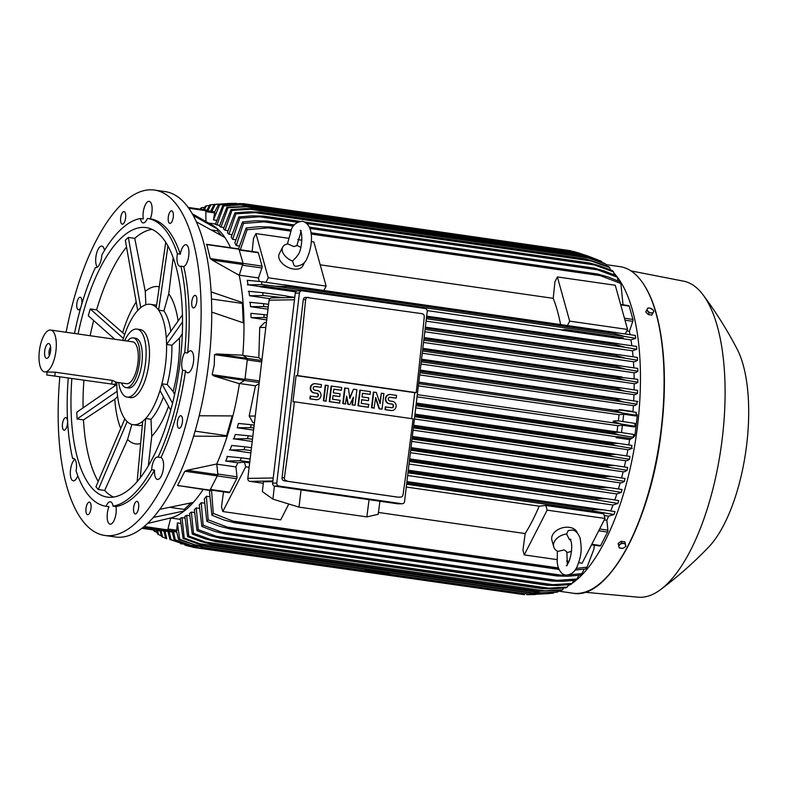 <?xml version="1.0" encoding="UTF-8"?>
<svg xmlns="http://www.w3.org/2000/svg" width="787" height="787" viewBox="0 0 787 787"><rect width="100%" height="100%" fill="white"/><g stroke="black" fill="none" stroke-linecap="round" stroke-linejoin="round"><path stroke-width="1.18" d="M296.827 256.621L292.528 261.087L294.171 265.75L296.03 266.262C301.687 265.593 305.336 262.986 306.979 258.451C312.449 246.774 314.967 224.944 302.503 221.255C296.778 222.003 293.128 224.61 291.544 229.076L287.412 243.97M292.528 261.087A13.222 8.057 -152.9 0 1 282.71 247.108A13.222 8.057 -152.9 0 1 287.747 243.911L293.866 246.567L296.807 245.672L300.988 231.772M296.837 245.337A13.222 8.057 -152.9 0 1 300.801 247.561M304.835 261.894L302.808 265.858A13.222 8.057 -152.9 0 1 293.6 269.046A13.222 8.057 -152.9 0 1 279.267 253.817L282.71 247.108M265.937 282.287L268.249 277.772L326.123 286.094L313.826 241.904L311.288 241.54M268.249 277.772L255.952 233.582L288.357 238.245M297.811 239.602L301.834 240.183M323.86 290.511L326.123 286.094M560.58 324.559A149.628 58.071 -81.8 0 0 553.212 298.342L554.963 281.677L557.383 276.945L615.267 285.268L627.564 329.458L569.68 321.126L557.383 276.945M320.201 264.825L553.212 298.342M567.427 325.543L569.68 321.126M625.272 333.924L627.564 329.458M255.952 233.582L253.532 238.323L252.145 251.466M259.189 281.431A149.628 58.071 -81.8 0 0 258.49 277.949L261.914 267.983A1.584 0.62 -81.8 0 0 262.032 266.095L258.323 252.755A1.584 0.62 -81.8 0 0 257.979 252.312L239.238 249.617M258.49 277.949L239.287 275.184M211.103 291.898L243.065 302.769A149.628 58.071 -81.8 0 0 239.238 275.332L243.045 263.281L238.904 248.938L206.745 244.314L210.237 258.559L212.5 260.251M239.238 275.332L212.264 260.123L242.957 264.54M230.571 247.738A149.628 58.071 -81.8 0 0 224.905 237.517L196.327 221.806M211.457 298.981L242.366 303.428L243.232 322.778M242.809 355.203L247.157 358.36L247.344 359.364L244.964 379.354L244.531 380.377L239.415 383.692L213.838 375.96L212.156 374.642L214.28 364.774L214.536 354.652L216.464 353.943L242.809 355.203A149.628 58.071 -81.8 0 0 243.97 323.054A149.628 58.071 -81.8 0 0 243.065 302.769L242.366 303.428M243.97 323.054L211.733 312.095M211.87 229.991L217.419 230.788L221.334 235.392M193.199 215.5L217.861 229.224L217.419 230.788M66.118 332.262A174.478 67.721 98.2 0 1 150.258 189.805A174.478 67.721 98.2 0 1 154.478 190.07L165.093 191.595A174.478 67.721 98.2 0 1 208.014 368.562A174.478 67.721 98.2 0 1 119.624 537.255A174.478 67.721 98.2 0 1 115.404 536.99L104.799 535.465A174.478 67.721 98.2 0 1 59.822 377.081M135.866 501.85A6.345 2.459 98.2 0 1 137.027 501.368A6.345 2.459 98.2 0 1 138.709 506.572A6.345 2.459 98.2 0 1 136.387 513.439A6.345 2.459 98.2 0 1 135.226 513.931A6.345 2.459 98.2 0 1 133.544 508.727A6.345 2.459 98.2 0 1 135.866 501.85M67.564 421.429A6.345 2.459 98.2 0 1 64.072 430.155A6.345 2.459 98.2 0 1 62.389 426.318A6.345 2.459 98.2 0 1 65.882 417.602A6.345 2.459 98.2 0 1 67.564 421.429M123.411 223.685A6.345 2.459 98.2 0 1 122.241 224.167A6.345 2.459 98.2 0 1 120.568 218.963A6.345 2.459 98.2 0 1 122.89 212.087A6.345 2.459 98.2 0 1 124.051 211.605A6.345 2.459 98.2 0 1 125.723 216.809A6.345 2.459 98.2 0 1 123.411 223.685M191.713 304.097A6.345 2.459 98.2 0 1 195.196 295.381A6.345 2.459 98.2 0 1 196.888 299.208A6.345 2.459 98.2 0 1 193.395 307.933A6.345 2.459 98.2 0 1 191.713 304.097M154.478 190.07A174.478 67.721 98.2 0 1 197.409 367.027A174.478 67.721 98.2 0 1 109.009 535.731A174.478 67.721 98.2 0 1 104.799 535.465M177.931 419.628A6.345 2.459 98.2 0 1 180.853 415.723A6.345 2.459 98.2 0 1 181.954 424.37A6.345 2.459 98.2 0 1 179.042 428.285A6.345 2.459 98.2 0 1 177.931 419.628M169.126 222.937A6.345 2.459 98.2 0 1 168.516 215.727A6.345 2.459 98.2 0 1 171.674 210.827A6.345 2.459 98.2 0 1 172.412 211.28A6.345 2.459 98.2 0 1 173.022 218.491A6.345 2.459 98.2 0 1 169.864 223.39A6.345 2.459 98.2 0 1 169.126 222.937M80.805 307.432A6.345 2.459 98.2 0 1 78.425 309.812A6.345 2.459 98.2 0 1 77.313 301.165A6.345 2.459 98.2 0 1 80.235 297.25A6.345 2.459 98.2 0 1 81.681 304.392M90.151 502.598A6.345 2.459 98.2 0 1 90.761 509.799A6.345 2.459 98.2 0 1 87.603 514.708A6.345 2.459 98.2 0 1 86.855 514.255A6.345 2.459 98.2 0 1 86.245 507.044A6.345 2.459 98.2 0 1 89.403 502.145A6.345 2.459 98.2 0 1 90.151 502.598M183.745 266.596L180.853 266.173A11.107 4.309 98.2 0 1 179.938 266.291A11.107 4.309 98.2 0 1 177.508 263.133A11.107 4.309 98.2 0 1 177.4 253.758A145.398 56.428 98.2 0 0 147.444 218.442A145.398 56.428 98.2 0 0 147.395 218.432A11.107 4.309 98.2 0 1 143.372 222.937A11.107 4.309 98.2 0 1 143.096 222.918A11.107 4.309 98.2 0 1 140.401 218.54L143.293 218.963A11.107 4.309 98.2 0 1 144.277 207.463A11.107 4.309 98.2 0 1 148.891 201.334A11.107 4.309 98.2 0 1 149.156 201.354A11.107 4.309 98.2 0 1 152.078 207.64A11.107 4.309 98.2 0 1 150.287 218.845A145.398 56.428 98.2 0 1 150.337 218.855A145.398 56.428 98.2 0 1 180.292 254.171A11.107 4.309 98.2 0 1 185.988 244.727A11.107 4.309 98.2 0 1 188.418 247.885A11.107 4.309 98.2 0 1 188.132 259.1A11.107 4.309 98.2 0 1 183.745 266.596A145.398 56.428 98.2 0 1 187.621 352.999A11.107 4.309 98.2 0 1 190.739 350.805A11.107 4.309 98.2 0 1 193.513 361.725A11.107 4.309 98.2 0 1 187.581 372.782A11.107 4.309 98.2 0 1 185.516 370.677A145.398 56.428 98.2 0 1 160.981 457.552A11.107 4.309 98.2 0 1 163.588 464.92A11.107 4.309 98.2 0 1 161.197 476.174A11.107 4.309 98.2 0 1 157.459 479.44A11.107 4.309 98.2 0 1 154.547 470.124A145.398 56.428 98.2 0 1 115.984 506.572A11.107 4.309 98.2 0 1 115 518.072A11.107 4.309 98.2 0 1 110.387 524.201A11.107 4.309 98.2 0 1 110.121 524.181A11.107 4.309 98.2 0 1 107.199 517.895A11.107 4.309 98.2 0 1 108.99 506.69A145.398 56.428 98.2 0 1 108.94 506.68A145.398 56.428 98.2 0 1 108.891 506.671M77.795 475.761A11.107 4.309 98.2 0 1 73.28 480.808A11.107 4.309 98.2 0 1 70.86 477.65A11.107 4.309 98.2 0 1 74.903 459.274M97.293 267.216A11.107 4.309 98.2 0 1 98.08 249.351A11.107 4.309 98.2 0 1 101.808 246.095A11.107 4.309 98.2 0 1 104.504 250.433M154.547 470.124L151.645 469.711A11.107 4.309 98.2 0 1 153.996 460.297A11.107 4.309 98.2 0 1 157.734 457.04A11.107 4.309 98.2 0 1 158.089 457.129L160.981 457.552M108.99 506.69L106.088 506.267A11.107 4.309 98.2 0 1 110.121 501.772A11.107 4.309 98.2 0 1 110.387 501.781A11.107 4.309 98.2 0 1 113.082 506.159L115.984 506.572M74.401 458.782L72.63 458.526A11.107 4.309 98.2 0 1 73.545 458.418A11.107 4.309 98.2 0 1 75.975 461.575A11.107 4.309 98.2 0 1 76.083 470.941A145.398 56.428 98.2 0 0 106.038 506.267L108.94 506.68M140.401 218.54A145.398 56.428 98.2 0 0 101.838 254.988A11.107 4.309 98.2 0 1 99.487 264.402A11.107 4.309 98.2 0 1 95.758 267.659A11.107 4.309 98.2 0 1 95.404 267.57L96.122 267.678M177.4 253.758L180.292 254.171M185.516 370.677L182.614 370.264A11.107 4.309 98.2 0 1 181.915 361.449A11.107 4.309 98.2 0 1 184.729 352.586L187.621 352.999M182.614 370.264A145.398 56.428 98.2 0 1 158.089 457.129M180.853 266.173A145.398 56.428 98.2 0 1 184.729 352.586M74.49 333.472A145.398 56.428 98.2 0 1 95.404 267.57M72.63 458.526A145.398 56.428 98.2 0 1 68.223 378.291M151.645 469.711A145.398 56.428 98.2 0 1 113.082 506.159M78.09 333.983A136.141 52.837 98.2 0 1 142.84 227.384A136.141 52.837 98.2 0 1 146.126 227.591A136.141 52.837 98.2 0 1 179.623 365.68A136.141 52.837 98.2 0 1 110.652 497.315A136.141 52.837 98.2 0 1 107.357 497.109A136.141 52.837 98.2 0 1 71.833 378.813M123.411 338.42L122.802 340.417A60.806 23.6 98.2 0 1 139.21 308.966L137.695 310.393L125.34 240.281L128.35 237.428L134.744 238.353A136.141 52.837 98.2 0 1 152.029 229.361M114.774 339.266L88.282 315.744L90.21 308.947L96.594 309.862A136.141 52.837 98.2 0 1 126.53 247.029M83.048 407.882A136.141 52.837 98.2 0 1 83.894 380.544M90.141 335.724A136.141 52.837 98.2 0 1 93.663 320.516M98.198 481.467A136.141 52.837 98.2 0 1 83.471 419.904L77.087 418.979L76.782 412.221L116.801 384.538M113.515 497.079A136.141 52.837 98.2 0 1 104.681 490.449L98.296 489.524L95.945 486.76L124.818 418.9M140.637 443.602A79.428 30.831 98.2 0 1 137.607 444.006A79.428 30.831 98.2 0 1 127.592 439.51L104.681 490.449M134.744 238.353L145.261 291.357A79.428 30.831 98.2 0 1 156.387 286.517A79.428 30.831 98.2 0 1 159.259 286.822M145.261 291.357L145.861 304.746M156.583 305.267A60.806 23.6 -81.8 0 0 155.659 305.081L150.347 304.323A60.806 23.6 98.2 0 1 157.459 308.661L156.288 307.284L157.459 308.661A60.806 23.6 98.2 0 1 166.48 341.076A60.806 23.6 98.2 0 1 165.545 364.115A60.806 23.6 98.2 0 1 160.981 387.204A60.806 23.6 98.2 0 1 144.178 420.042A60.806 23.6 98.2 0 1 134.508 424.773A60.806 23.6 98.2 0 1 133.042 424.685A60.806 23.6 98.2 0 1 125.93 420.337A60.806 23.6 98.2 0 1 116.909 387.932A60.806 23.6 98.2 0 1 116.781 382.285M140.765 307.609L139.21 308.966A60.806 23.6 98.2 0 1 148.881 304.225A60.806 23.6 98.2 0 1 150.347 304.323M124.651 340.682A34.362 13.34 98.2 0 1 136.112 329.045A34.362 13.34 98.2 0 1 136.938 329.094L140.322 329.586A34.362 13.34 98.2 0 1 148.91 363.378A34.362 13.34 98.2 0 1 131.36 397.671A34.362 13.34 98.2 0 1 130.534 397.612L127.16 397.13A34.362 13.34 98.2 0 1 118.63 382.551M136.938 329.094A34.362 13.34 98.2 0 1 145.398 363.958A34.362 13.34 98.2 0 1 127.986 397.179A34.362 13.34 98.2 0 1 127.16 397.13M126.058 387.627L128.468 387.971A25.115 9.749 -81.8 0 0 141.896 362.955A25.115 9.749 -81.8 0 0 135.62 338.253L133.21 337.908A25.115 9.749 98.2 0 1 139.486 362.61A25.115 9.749 98.2 0 1 126.058 387.627A25.115 9.749 98.2 0 1 121.424 382.954M127.445 341.086A25.115 9.749 98.2 0 1 133.21 337.908M50.653 330.038A21.151 8.204 98.2 0 1 55.946 350.835A21.151 8.204 98.2 0 1 44.633 371.907A21.151 8.204 98.2 0 1 39.35 351.11A21.151 8.204 98.2 0 1 50.653 330.038L132.649 341.833A21.151 8.204 98.2 0 1 137.932 362.63A21.151 8.204 98.2 0 1 126.628 383.702L115.532 382.108M44.633 371.907L55.238 372.202L112.148 380.387L115.561 381.803L115.236 384.548L46.777 374.976L115.236 384.548M44.702 351.022A7.506 2.912 98.2 0 1 49.384 343.87A7.506 2.912 98.2 0 1 50.594 350.923A7.506 2.912 98.2 0 1 47.309 358.282A7.506 2.912 98.2 0 1 44.702 351.022M49.374 355.616A5.283 2.056 98.2 0 1 49.079 351.514A5.283 2.056 98.2 0 1 50.614 347.008M133.042 424.685L138.345 425.442A60.806 23.6 -81.8 0 0 139.811 425.541A60.806 23.6 -81.8 0 0 142.329 425.167M142.673 421.468L144.178 420.042L142.673 421.468L137.135 481.654M96.594 309.862L124.71 334.485M122.792 332.232A79.428 30.831 98.2 0 1 136.21 301.962M114.469 386.132A79.428 30.831 98.2 0 1 114.499 384.617M77.087 418.979L117.056 391.306L116.761 384.548M117.627 396.55L114.804 399.216L83.471 419.904M120.736 428.423A79.428 30.831 98.2 0 1 114.804 399.216M98.296 489.524L127.1 421.724L124.749 418.959M131.852 424.429L127.592 439.51M140.243 477.866L145.693 418.615L144.178 420.042L145.762 418.517L150.996 419.274A60.806 23.6 -81.8 0 0 163.43 396.855M150.996 419.274L151.753 436.313L148.32 465.894M168.556 406.269A79.428 30.831 98.2 0 1 151.753 436.313M172.55 403.278L161.935 383.81L160.017 390.608L170.74 410.263M161.935 383.81L167.208 384.528A60.806 23.6 -81.8 0 0 171.891 345.267L166.628 344.46L182.525 321.942M182.318 333.718L179.495 338.076L171.891 345.267M167.208 384.528L173.13 391.493L174.596 394.494M179.495 338.076A79.428 30.831 98.2 0 1 173.13 391.493M182.417 314.889L166.332 337.692L166.628 344.46M170.809 331.347A60.806 23.6 -81.8 0 0 163.912 310.914L158.679 310.167L157.459 308.661L158.64 310.048L167.946 246.026M173.16 257.733L168.752 293.777L163.912 310.914M168.752 293.777A79.428 30.831 98.2 0 1 178.108 320.998M165.732 242.317L156.288 307.284M140.716 307.54L128.35 237.428M123.372 338.4L90.21 308.947M150.287 218.845L147.494 218.442M195.107 431.148L226.597 435.683L227.138 436.323L193.632 436.165M232.175 415.939L226.597 435.683M199.19 415.762L232.893 415.93A149.628 58.071 -81.8 0 0 239.415 383.692M170.454 507.438L184.197 509.415L184.266 510.97L153.337 517.443M190.995 502.991L184.197 509.415M159.81 509.317L193.317 502.411A149.628 58.071 -81.8 0 0 203.105 489.494M209.883 490.36L217.901 474.699L187.198 470.282L216.74 463.986A149.628 58.071 -81.8 0 0 227.138 436.323A149.628 58.071 -81.8 0 0 232.893 415.93M254.447 422.826L252.942 422.609L249.164 416.038L255.47 385.797L239.671 383.525M216.759 464.153L235.962 466.917A149.628 58.071 -81.8 0 0 237.743 462.805L244.403 462.107L249.676 462.864M227.561 456.499A149.628 58.071 98.2 0 1 225.682 461.064L237.743 462.805M610.751 510.96A149.628 58.071 -81.8 0 0 613.004 505.028L617.815 503.454A169.185 65.665 -81.8 0 0 618.749 500.562L617.785 503.572M251.142 450.548L244.029 449.692A169.185 65.665 98.2 0 0 244.964 446.8L231.663 445.481A149.628 58.071 98.2 0 1 230.06 449.948L250.856 452.938M407.666 475.496L613.004 505.028M614.814 499.971A149.628 58.071 -81.8 0 0 616.841 493.941L621.238 492.406A169.185 65.665 -81.8 0 0 622.064 489.524L621.218 492.583M252.489 439.244L247.452 438.634A169.185 65.665 98.2 0 0 248.289 435.762L235.274 434.463A149.628 58.071 98.2 0 1 233.896 438.851L252.224 441.487M409.024 464.045L616.841 493.941M618.395 488.973A149.628 58.071 -81.8 0 0 620.195 482.864L622.192 482.657L624.288 481.359A169.185 65.665 -81.8 0 0 625.016 478.496L624.278 481.575M253.827 428L250.502 427.597A169.185 65.665 98.2 0 0 251.24 424.724L238.451 423.445A149.628 58.071 98.2 0 1 237.251 427.774L253.571 430.125M410.381 452.682L620.195 482.864M621.543 477.965A149.628 58.071 -81.8 0 0 623.137 471.797L625.065 471.6L626.993 470.321A169.185 65.665 -81.8 0 0 627.642 467.468L627.003 470.567M411.729 441.389L623.137 471.797M624.307 466.957A149.628 58.071 -81.8 0 0 625.695 460.749L627.583 460.552L629.374 459.293A169.185 65.665 -81.8 0 0 629.944 456.44L629.403 459.559M413.067 430.164L625.695 460.749M626.698 455.948A149.628 58.071 -81.8 0 0 627.908 449.711L629.757 449.525L631.449 448.265A169.185 65.665 -81.8 0 0 631.941 445.422L631.489 448.551M414.395 418.999L627.908 449.711M628.754 444.94A149.628 58.071 -81.8 0 0 629.63 439.608L616.123 437.67A149.628 58.071 -81.8 0 0 616.27 436.746L617.765 436.588L616.123 437.67M415.723 407.892L616.27 436.746M616.978 431.915A149.628 58.071 -81.8 0 0 617.805 425.728L622.409 425.246L634.43 426.977L634.725 426.239A169.185 65.665 -81.8 0 0 634.893 424.813A169.185 65.665 -81.8 0 0 635.06 423.396L634.784 426.515M417.041 396.845L617.805 425.728M417.307 394.651L620.884 423.937L613.024 421.389C614.509 420.691 617.224 420.661 621.199 421.311L635.06 423.396M620.304 421.183L621.199 421.311M634.725 426.239L620.884 423.937M618.375 420.907A149.628 58.071 -81.8 0 0 619.015 414.719L623.727 414.228L622.851 421.557M623.727 414.228L635.68 415.949L635.935 415.231L622.527 412.998L614.204 410.381A173.681 67.407 -81.8 0 0 614.214 410.214L621.858 410.234L636.201 412.388L635.985 415.497M418.615 383.663L622.527 412.998M418.35 385.856L619.015 414.719M418.782 382.275L614.204 410.381M418.802 382.108L614.214 410.214M635.935 415.231A169.185 65.665 -81.8 0 0 636.201 412.388M620.963 410.106L621.858 410.234M622.409 425.246L621.533 432.584M416.156 404.282L611.578 432.397L619.782 432.319L416.303 403.052L619.339 432.26M619.782 432.319L633.643 434.404L633.23 437.247A169.185 65.665 -81.8 0 0 633.643 434.404M415.989 405.679L618.926 434.867L611.548 432.565L416.136 404.459M633.23 437.247L618.926 434.867M414.67 416.746L616.644 445.806L609.787 443.74L414.788 415.693M609.787 443.74A173.681 67.407 -81.8 0 0 609.846 443.406L618.484 443.396L631.941 445.422M414.838 415.359L609.846 443.406M632.305 448.413L615.749 445.658M618.484 443.396L414.975 414.129L618.051 443.337M413.342 427.872L614.037 456.735L607.731 454.925L413.45 426.977M607.731 454.925A173.681 67.407 -81.8 0 0 607.83 454.424L616.87 454.473L629.944 456.44M413.509 426.475L607.83 454.424M629.374 459.293L614.037 456.735M616.87 454.473L413.657 425.246L616.447 454.414M412.014 439.028L611.096 467.665L605.37 466.101L412.093 438.3M605.37 466.101A173.681 67.407 -81.8 0 0 605.508 465.451L614.932 465.55L627.642 467.468M412.172 437.641L605.508 465.451M626.993 470.321L611.096 467.665M614.932 465.55L412.319 436.411L614.509 465.491M250.502 427.597L237.251 427.774M251.24 424.724L254.171 425.128M410.676 450.243L607.79 478.594L602.685 477.276L410.745 449.672M602.685 477.276A173.681 67.407 -81.8 0 0 602.891 476.479L612.65 476.627L625.016 478.496M410.844 448.856L602.891 476.479M624.288 481.359L607.79 478.594M612.65 476.627L410.981 447.626L612.237 476.578M247.511 438.634L233.277 438.9M248.289 435.762L252.834 436.382M409.329 461.507L604.111 489.524L409.378 461.074M599.674 488.452A173.681 67.407 -81.8 0 0 599.94 487.507L610.004 487.704L622.064 489.524M409.496 460.12L599.94 487.507M621.238 492.406L604.111 489.524M610.004 487.704L409.643 458.89L609.6 487.655M244.383 449.692L229.43 449.997M244.964 446.8L251.486 447.695M407.981 472.83L600.009 500.453L408.02 472.525M596.3 499.607A173.681 67.407 -81.8 0 0 596.635 498.555L606.964 498.781L618.749 500.562M408.148 471.443L596.635 498.555M617.815 503.454L600.009 500.453M408.296 470.213L606.58 498.732M602.586 509.73L544.073 501.319M243.301 458.123L250.138 458.939M243.252 457.945L242.13 457.965M226.941 456.45L241.53 457.877M250.128 459.057L241.245 457.837A169.185 65.665 98.2 0 1 240.192 460.749L225.682 461.064M249.784 461.9L240.192 460.749M406.623 484.212L595.444 511.373L406.643 484.015M592.532 510.753A173.681 67.407 -81.8 0 0 592.945 509.592L603.491 509.858L615.031 511.609L613.978 514.511A169.185 65.665 -81.8 0 0 615.031 511.609M406.79 482.815L592.945 509.592M613.978 514.511L595.444 511.373M603.491 509.858L406.938 481.585L603.117 509.809M228.987 492.475A1.584 0.62 -81.8 0 0 229.243 492.682A1.584 0.62 -81.8 0 0 229.774 492.219L236.68 478.712A1.584 0.62 -81.8 0 0 237.005 476.814L235.962 466.917M259.11 383.692L255.47 385.797M294.741 297.516L271.426 297.899L269.528 298.578L269.065 300.191L247.816 478.398A2.646 2.43 89.1 0 0 249.922 481.369L263.271 483.287M272.784 481.644L263.429 481.801L262.386 491.619L272.932 499.145L299.001 507.133L301.057 489.898M369.064 499.686L366.85 516.892L299.001 507.133M366.85 516.892L378.193 514.295L379.924 501.25M272.932 499.145L274.368 486.041M301.785 290.787L297.634 290.856A2.646 2.43 89.1 0 0 295.263 293.148L272.607 483.139A2.646 2.43 89.1 0 0 274.712 486.11L397.691 503.798A2.646 2.43 89.1 0 0 398.045 503.828L402.196 503.759A2.646 2.43 -90.9 0 1 401.842 503.729L278.854 486.041A2.646 2.43 -90.9 0 1 276.758 483.08L299.414 293.079A2.646 2.43 -90.9 0 1 302.139 290.806L425.118 308.494A2.646 2.43 -90.9 0 1 427.223 311.465L404.567 501.457A2.646 2.43 -90.9 0 1 402.196 503.759M422.117 313.698L305.661 297.338A2.646 2.43 89.1 0 0 303.29 299.631L282.041 477.837A2.646 2.43 89.1 0 0 284.137 480.808L397.966 497.177A2.646 2.43 89.1 0 0 398.32 497.197L284.137 480.808M282.041 477.837L284.382 477.798A1586.13 615.621 -81.8 0 0 294.427 401.783L292.971 401.813L296.099 375.606L297.545 375.576A1586.13 615.621 -81.8 0 0 305.631 299.601L303.29 299.631M403.052 494.354C402.806 496.469 401.714 497.354 399.786 497.03M294.427 401.783L413.067 418.851A1586.13 615.621 98.2 0 1 403.033 494.866M286.891 480.788C284.953 480.562 284.156 479.401 284.5 477.306M374.022 408.069L371.494 407.705L373.353 392.113L376.304 392.467L380.111 403.751L381.361 393.195L383.899 393.569L382.039 409.161L379.501 408.797L375.704 397.514L374.022 408.069M379.796 402.846L381.361 393.195M382.039 409.161L379.088 408.797L375.586 398.429M345.326 403.947L342.798 403.583L344.657 387.991L348.444 388.463L349.831 398.458L353.511 389.191L356.885 389.683L355.026 405.275L352.497 404.912L353.422 397.11L349.969 404.548L348.277 404.302L346.673 396.136L345.326 403.947M349.723 397.691L353.511 389.191M355.026 405.275L352.084 404.912L352.871 398.311M349.969 404.548L347.864 404.311L346.516 397.455M325.916 401.154L323.388 400.79L325.247 385.197L328.189 385.551L325.916 401.154M316.62 399.727A4.624 4.26 -90.9 0 1 315.794 399.698L309.881 398.842L310.206 396.097L316.531 396.933A1.849 1.702 89.1 0 0 318.45 395.212A1.849 1.702 89.1 0 0 316.974 393.264L314.023 392.91A4.624 4.26 -90.9 0 1 314.702 383.702M316.571 396.943A1.849 1.702 89.1 0 0 316.551 393.274L314.023 392.91M314.436 392.9A4.624 4.26 89.1 0 1 314.908 383.692A4.624 4.26 89.1 0 1 315.528 383.731L321.44 384.577L321.116 387.332L314.79 386.486A1.849 1.702 89.1 0 0 314.751 386.486M339.423 403.092L329.291 401.636L331.15 386.043L341.696 387.489L341.371 390.244L333.767 389.152L333.334 392.821L340.082 393.795L339.758 396.55L333.009 395.576L332.567 399.245L340.161 400.337L339.423 403.092M341.371 390.244L333.767 389.221M339.758 396.55L332.999 395.635M368.119 407.223L357.987 405.767L359.846 390.175L370.392 391.621L370.067 394.376L362.473 393.284L362.03 396.953L368.778 397.917L368.454 400.672L361.705 399.698L361.263 403.367L368.857 404.459L368.119 407.223M370.067 394.376L362.463 393.343M368.454 400.672L361.695 399.766M391.739 410.529A4.624 4.26 -90.9 0 1 390.903 410.499L385 409.653L385.325 406.899L391.651 407.745A1.849 1.702 89.1 0 0 393.569 406.013A1.849 1.702 89.1 0 0 392.083 404.075L389.142 403.711A4.624 4.26 -90.9 0 1 389.821 394.503M391.69 407.745A1.849 1.702 89.1 0 0 391.67 404.075L389.142 403.711M389.555 403.711A4.624 4.26 89.1 0 1 390.027 394.494A4.624 4.26 89.1 0 1 390.647 394.533L396.559 395.389L396.225 398.133L389.909 397.297A1.849 1.702 89.1 0 0 389.86 397.287M296.099 375.606L414.739 392.674L411.64 418.645M385.738 406.889L385.414 409.643L391.326 410.489A4.624 4.26 89.1 0 0 396.117 406.181A4.624 4.26 89.1 0 0 392.418 401.321L389.88 400.957A1.849 1.702 89.1 0 1 390.077 397.268A1.849 1.702 89.1 0 1 390.322 397.287L389.909 397.297M396.225 398.133L390.322 397.287M368.532 407.213L358.41 405.758L360.269 390.165M339.836 403.092L329.704 401.626L331.563 386.033M310.619 396.087L310.294 398.842L316.207 399.688A4.624 4.26 89.1 0 0 320.998 395.369A4.624 4.26 89.1 0 0 317.299 390.519L314.761 390.155A1.849 1.702 89.1 0 1 314.957 386.466A1.849 1.702 89.1 0 1 315.203 386.486L314.79 386.486M321.116 387.332L315.203 386.486M326.33 401.144L323.801 400.78L325.661 385.187M345.749 403.938L343.211 403.574L345.07 387.981M374.445 408.06L371.907 407.696L373.766 392.103M424.282 316.659A1586.13 615.621 98.2 0 1 416.195 392.644L414.739 392.674M416.195 392.644L297.545 375.576M305.631 300.103C305.779 297.998 306.822 297.112 308.76 297.437M421.655 313.679C423.593 313.905 424.439 315.066 424.183 317.161M243.163 355.458L258.825 357.711L259.72 327.461L264.766 322.404L266.399 322.601L264.766 322.404M258.825 357.711L261.963 359.816M224.905 237.517A149.628 58.071 -81.8 0 0 217.861 229.224A149.628 58.071 -81.8 0 0 213.09 225.633L192.156 213.651M205.948 221.383L205.791 209.952L188.123 207.414L205.791 209.952M210.562 211.231L214.182 204.423A169.185 65.665 98.2 0 1 214.743 204.413A169.185 65.665 98.2 0 1 215.304 204.413L211.811 211.408M240.488 203.577L215.304 204.413M230.739 203.43L232.568 203.695M214.713 211.821L218.511 204.62L243.222 203.636L569.739 250.6A173.681 67.407 -81.8 0 1 569.808 250.61L243.291 203.646L219.612 204.797L213.493 219.917L216.287 220.321M214.182 204.423L229.706 203.449M214.772 211.841L206.076 210.582L214.772 211.841L213.493 219.917M215.392 224.02L208.821 223.075M218.511 204.62A169.185 65.665 98.2 0 1 219.612 204.797M572.729 251.417L569.808 250.61M235.559 203.784L240.645 204.512M214.162 204.453L210.916 204.748L207.807 210.827M206.666 210.67L209.775 204.954A169.185 65.665 98.2 0 1 210.916 204.748M159.613 530.841L141.965 528.303L159.584 530.841L167.523 530.713L170.72 517.954A149.628 58.071 -81.8 0 0 171.054 517.866A149.628 58.071 -81.8 0 0 184.266 510.97A149.628 58.071 -81.8 0 0 193.317 502.411M179.436 485.933L177.596 485.471L184.876 471.246L187.463 470.242M210.05 490.498L177.596 485.471L210.404 490.183M216.74 463.986L217.901 474.699M244.403 462.107L245.711 466.78L222.81 511.54L221.501 506.867L223.508 491.855M222.81 511.54L280.684 519.873L288.799 504.005M245.711 466.78L249.145 467.281M545.844 505.461L547.142 510.143L524.24 554.904L522.942 550.221L525.165 533.556A149.628 58.071 -81.8 0 0 539.184 506.159L545.844 505.461L603.718 513.793L605.016 518.466L582.114 563.226L578.652 562.725M406.289 487.045L539.184 506.159M525.165 533.556L378.439 512.455M547.142 510.143L605.016 518.466M524.24 554.904L556.96 559.606M566.601 560.993L569.011 561.338M567.319 564.545L566.886 552.002L564.299 549.906L557.688 551.392A13.222 9.129 -15.6 0 1 553.743 546.857L551.894 540.226A13.222 9.129 -15.6 0 1 556.36 530.674A13.222 9.129 -15.6 0 1 569.404 527.359A13.222 9.129 -15.6 0 1 577.304 532.927M571.451 551.215A13.222 9.129 -15.6 0 1 566.807 552.572M553.743 546.857A13.222 9.129 -15.6 0 1 566.591 533.989L569.493 539.754L570.457 539.764M557.383 551.225L557.166 562.223L557.973 566.512C559.783 571.913 562.4 574.766 565.814 575.061C571.313 574.815 575.189 571.746 577.442 565.843C580.117 558.367 582.616 551.962 580.117 538.593C580.472 538.642 577.481 530.241 572.287 530.054L568.273 530.556L566.591 533.989M576.133 568.421L587.043 567.142L593.831 549.385L594.392 545.204M211.546 490.134L213.267 513.38L233.08 521.142L558.426 567.939M575.081 570.054L585.685 568.952A169.185 65.665 -81.8 0 0 587.043 567.142M233.08 521.142L236.12 522.214L558.681 568.617M236.12 522.214A173.681 67.407 98.2 0 1 235.579 522.922L559.055 569.444L235.224 522.873L223.951 520L211.91 515.19L209.47 491.855A149.628 58.071 98.2 0 0 210.68 490.006M213.267 513.38A169.185 65.665 98.2 0 1 211.91 515.19M599.881 545.824A1.584 0.62 -81.8 0 0 600.127 546.03A1.584 0.62 -81.8 0 0 600.658 545.568L607.574 532.061A1.584 0.62 -81.8 0 0 607.898 530.163L606.846 520.266A149.628 58.071 -81.8 0 0 608.626 516.154L613.958 514.56M604.288 519.902L606.846 520.266M604.2 515.515L608.626 516.154M629.63 439.608L633.279 437.533M617.765 436.588L631.272 438.526M633.338 437.169L634.342 436.5A1.584 0.62 -81.8 0 0 634.981 434.975L637.244 415.998A1.584 0.62 -81.8 0 0 636.968 414.493L636.142 413.873M619.448 409.879A149.628 58.071 -81.8 0 0 619.467 409.584L619.979 409.958M633.604 411.995L632.974 411.522A149.628 58.071 -81.8 0 0 633.407 405.659L635.237 405.472L636.85 404.223A169.185 65.665 -81.8 0 0 637.037 401.38L636.909 404.479M619.467 409.584L632.974 411.522M419.658 374.917L633.407 405.659M633.692 400.878A149.628 58.071 -81.8 0 0 633.958 394.671L635.807 394.474L637.48 393.225A169.185 65.665 -81.8 0 0 637.588 390.382L637.529 393.461M420.956 364.027L633.958 394.671M634.096 389.85A149.628 58.071 -81.8 0 0 634.174 383.692L636.044 383.495L637.804 382.236A169.185 65.665 -81.8 0 0 637.834 379.383L637.834 382.433M422.245 353.206L634.174 383.692M634.145 378.832A149.628 58.071 -81.8 0 0 634.017 372.723L635.926 372.526L637.804 371.248A169.185 65.665 -81.8 0 0 637.755 368.395L637.834 371.395M266.96 317.84L264.029 317.486A169.185 65.665 98.2 0 0 263.979 314.633L250.896 313.334A149.628 58.071 98.2 0 1 251.063 317.643L266.724 319.896M423.524 342.443L634.017 372.723M633.81 367.795A149.628 58.071 -81.8 0 0 633.456 361.764L635.434 361.558L637.48 360.269A169.185 65.665 -81.8 0 0 637.332 357.406L637.49 360.357M250.177 302.326A149.628 58.071 98.2 0 1 250.512 306.684L267.993 309.202M424.803 331.75L633.456 361.764M633.063 356.757A149.628 58.071 -81.8 0 0 632.463 350.825L636.781 349.3A169.185 65.665 -81.8 0 0 636.535 346.428L426.643 316.325M248.977 291.308A149.628 58.071 98.2 0 1 249.518 295.745L269.508 298.617M426.072 321.135L632.463 350.825M631.833 345.709A149.628 58.071 -81.8 0 0 630.977 339.905L635.689 338.331A169.185 65.665 -81.8 0 0 635.325 335.449L287.294 285.366A173.681 67.407 98.2 0 1 287.432 286.527L275.489 286.222L261.904 284.569A169.185 65.665 98.2 0 0 261.55 281.687L616.762 332.645M620.815 338.44L630.977 339.905M619.438 338.459L561.554 330.137A149.628 58.071 -81.8 0 0 561.524 329.91L565.391 329.507L623.274 337.83L622.979 338.41L619.438 338.459M427.193 310.59L561.524 329.91M295.735 291.898L260.123 286.783A149.628 58.071 -81.8 0 0 260.084 286.557L263.96 286.153L297.122 290.915M247.236 280.29A149.628 58.071 98.2 0 1 248.033 284.815L260.084 286.557M285.101 295.755L262.76 292.666A169.185 65.665 98.2 0 1 263.006 295.538L249.518 295.745M248.358 291.259L263.104 292.695M284.205 297.693L263.006 295.538M284.087 295.607L288.416 296.443A173.681 67.407 98.2 0 1 288.495 297.486L286.625 297.653M288.416 296.443L294.761 297.358M288.495 297.486L289.301 297.604M426.524 317.348L615.011 344.46A173.681 67.407 -81.8 0 0 614.932 343.407M276.768 297.22L280.457 297.752M426.357 318.735L625.399 347.362L615.011 344.46M636.781 349.3L625.399 347.362M617.825 343.614L426.662 316.118L618.69 343.742M268.574 304.333L263.556 303.644A169.185 65.665 98.2 0 1 263.694 306.507L250.512 306.684M249.577 302.277L263.606 303.654M268.249 307.058L263.694 306.507M425.354 327.126L637.332 357.406M425.246 328.041L615.69 355.429A173.681 67.407 -81.8 0 0 615.65 354.504M425.078 329.428L625.822 358.301L615.69 355.429M637.48 360.269L625.822 358.301M619.28 354.701L620.166 354.829M264.029 317.486L251.063 317.643M263.979 314.633L267.295 315.085M424.055 338.007L637.755 368.395M423.967 338.784L616.014 366.408A173.681 67.407 -81.8 0 0 616.005 365.611M423.8 340.181L625.862 369.241L616.014 366.408M637.804 371.248L625.862 369.241M620.333 365.778L424.114 337.554L621.228 365.916M422.678 349.585L616.014 377.396A173.681 67.407 -81.8 0 0 616.024 376.747L637.834 379.383M422.757 348.946L616.024 376.747M422.511 350.982L625.537 380.18L616.014 377.396M637.804 382.236L625.537 380.18M621.002 376.865L422.826 348.356L621.907 376.993M421.379 360.436L615.7 388.385A173.681 67.407 -81.8 0 0 615.719 387.893L622.232 388.08L637.588 390.382M421.438 359.944L615.719 387.893M421.212 361.823L624.858 391.119L615.7 388.385M637.48 393.225L624.858 391.119M621.327 387.942L421.527 359.206L622.232 388.08M420.081 371.336L615.09 399.383A173.681 67.407 -81.8 0 0 615.119 399.048L621.76 399.088L420.228 370.097L621.307 399.029M420.12 371.002L615.119 399.048M419.914 372.723L623.855 402.059L615.09 399.383M621.317 399.019L637.903 401.518M636.85 404.223L623.855 402.059M260.123 286.783L263.665 286.724L296.187 291.397M561.554 330.137L565.105 330.078L622.979 338.41M565.105 330.078L565.391 329.507M263.665 286.724L263.96 286.153M262.189 284.579L247.403 284.864M247.246 280.29L261.55 281.687M283.891 284.766L287.294 285.366M287.432 286.527L613.939 333.491A173.681 67.407 -81.8 0 0 613.811 332.34M275.489 286.222L624.534 336.433L613.939 333.491M635.689 338.331L624.534 336.433M284.864 284.904L615.906 332.517M630.053 334.642A149.628 58.071 -81.8 0 0 629.384 331.297L626.806 330.933M629.384 331.297L632.797 321.332A1.584 0.62 -81.8 0 0 632.925 319.443L629.216 306.104A1.584 0.62 -81.8 0 0 628.862 305.661L620.609 304.471M623.029 304.815L620.864 283.497L597.756 274.663L311.062 233.424M290.856 230.512L271.24 227.689L268.052 227.856L290.6 231.093M300.506 232.519L301.244 232.627M311.14 234.054L600.924 275.735M268.052 227.856L247.088 229.735L240.33 249.774M238.52 248.879L246.154 227.964L258.923 226.705L270.866 227.01L291.131 229.922M310.973 232.775L597.382 273.974L607.977 276.916L619.94 281.726A169.185 65.665 -81.8 0 1 620.864 283.497M270.866 227.01A173.681 67.407 98.2 0 1 271.24 227.689M597.756 274.663A173.681 67.407 -81.8 0 0 597.382 273.974M246.154 227.964A169.185 65.665 98.2 0 1 247.088 229.735M242.524 221.944L255.5 220.783L267.226 221.058A173.681 67.407 98.2 0 1 267.58 221.58L243.488 223.419A169.185 65.665 98.2 0 0 242.524 221.944L234.821 242.908A149.628 58.071 98.2 0 1 236.257 245.593L239.159 246.006M238.776 216.946L251.988 215.864L263.478 216.1A173.681 67.407 98.2 0 1 263.793 216.484L239.769 218.156A169.185 65.665 98.2 0 0 238.776 216.946L231.171 237.162A149.628 58.071 98.2 0 1 232.637 239.317L235.51 239.73M234.92 212.864L248.417 211.841L259.612 212.037A173.681 67.407 98.2 0 1 259.897 212.303L235.933 213.848A169.185 65.665 98.2 0 0 234.92 212.864L227.384 232.529A149.628 58.071 98.2 0 1 228.889 234.221L231.712 234.634M230.955 209.637L244.777 208.644L255.647 208.791A173.681 67.407 98.2 0 1 255.883 208.968L231.988 210.395A169.185 65.665 98.2 0 0 230.955 209.637L223.478 228.889A149.628 58.071 98.2 0 1 225.013 230.188L227.797 230.591M226.892 207.217L251.594 206.342A173.681 67.407 98.2 0 1 251.781 206.43L227.955 207.768A169.185 65.665 98.2 0 0 226.892 207.217L219.455 226.164A149.628 58.071 98.2 0 1 221.019 227.109L223.764 227.502M216.927 224.934L223.823 205.909A169.185 65.665 98.2 0 0 222.751 205.545L215.333 224.325A149.628 58.071 98.2 0 1 216.927 224.934L219.632 225.318M241.314 204.827L222.849 206.007M222.751 205.545L247.452 204.63A173.681 67.407 98.2 0 1 247.58 204.669L240.33 204.856L249.961 206.233M247.452 204.63L573.969 251.594L578.229 252.843L587.446 255.854L574.097 251.633L247.58 204.669M579.321 253.611L581.809 253.975M597.638 259.779L587.446 255.854M227.955 207.768L221.019 227.109M251.594 206.342L578.111 253.306L600.678 260.979A169.185 65.665 -81.8 0 1 601.73 261.53L578.297 253.404L251.781 206.43M245.072 206.647L585.361 255.598M231.988 210.395L225.013 230.188M255.647 208.791L582.164 255.765L604.731 263.409A169.185 65.665 -81.8 0 1 605.774 264.166L582.4 255.932L255.883 208.968M249.754 209.194L588.784 257.969M235.933 213.848L228.889 234.221M259.612 212.037L586.128 259.002L608.695 266.636A169.185 65.665 -81.8 0 1 609.709 267.61L586.413 259.267L259.897 212.303M254.398 212.529L592.06 261.107M239.769 218.156L232.637 239.317M263.478 216.1L299.896 221.334M304.972 222.072L589.984 263.065L600.127 265.937L612.561 270.708A169.185 65.665 -81.8 0 1 613.545 271.918L590.309 263.448L305.71 222.514M299.06 221.56L263.793 216.484M258.992 216.7L297.476 222.239M307.038 223.616L595.188 265.062M243.488 223.419L236.257 245.593M267.226 221.058L294.249 224.944M309.38 227.118L593.742 268.023L604.131 270.935L616.31 275.706A169.185 65.665 -81.8 0 1 617.274 277.181L594.096 268.554L309.596 227.63M293.895 225.367L267.58 221.58M594.096 268.554A173.681 67.407 -81.8 0 0 593.742 268.023M263.547 221.777L293.364 226.066M309.911 228.446L598.15 269.911M618.179 280.969L617.274 277.181M614.313 274.87L613.545 271.918M610.318 269.784L609.709 267.61M606.197 265.622L605.774 264.166M601.966 262.297L601.73 261.53M200.134 209.135L200.685 208.211A169.185 65.665 98.2 0 1 201.885 207.62L200.951 209.253M204.581 207.365L201.885 207.62M203.341 209.598L205.269 206.214A169.185 65.665 98.2 0 1 206.44 205.81L204.325 209.745M209.411 205.545L206.44 205.81M165.034 531.038L166.746 538.721A169.185 65.665 98.2 0 1 165.663 538.357L163.804 530.861M166.746 538.721L165.663 538.357M185.043 545.194L190.552 546.621M180.548 543.758L182.181 543.994M161.138 530.822L162.594 537.049A169.185 65.665 98.2 0 1 161.542 536.498L160.066 530.841M162.594 537.049L165.634 538.259M157.518 530.546L158.541 534.629A169.185 65.665 98.2 0 1 157.508 533.871L156.554 530.408M158.541 534.629L161.305 535.731M154.222 530.074L154.577 531.402A169.185 65.665 98.2 0 1 153.563 530.418L153.426 529.956M154.577 531.402L157.075 532.415M172.235 532.061L169.215 531.628L170.986 539.646L193.533 547.427A173.681 67.407 98.2 0 1 193.474 547.418L169.884 539.469L167.906 531.451M193.533 547.427L522.784 594.451M185.211 544.811L189.942 545.489M170.986 539.646A169.185 65.665 98.2 0 1 169.884 539.469M170.71 517.984L180.243 519.351M184.817 518.033L182.023 517.63A149.628 58.071 98.2 0 1 180.272 518.299L183.046 538.456A169.185 65.665 98.2 0 0 184.217 538.052L199.928 543.758L541.397 592.877L558.003 591.824L558.701 590.663M189.49 515.721L186.657 515.308A149.628 58.071 98.2 0 1 184.856 516.311L187.611 536.645A169.185 65.665 98.2 0 0 188.811 536.055L211.506 544.201A173.681 67.407 98.2 0 1 211.3 544.299L201.098 541.584L187.611 536.645M194.281 512.504L191.398 512.091A149.628 58.071 98.2 0 1 189.539 513.449L192.264 534.078A169.185 65.665 98.2 0 0 193.484 533.281L216.228 541.525A173.681 67.407 98.2 0 1 215.953 541.702L205.397 538.928L192.264 534.078M199.18 508.333L196.248 507.91A149.628 58.071 98.2 0 1 194.34 509.671L197.016 530.704A169.185 65.665 98.2 0 0 198.265 529.69L221.049 538.042A173.681 67.407 98.2 0 1 220.704 538.318L209.824 535.504L197.016 530.704M204.207 503.109L201.236 502.686A149.628 58.071 98.2 0 1 199.249 504.89L201.865 526.483A169.185 65.665 98.2 0 0 203.144 525.234L225.967 533.714A173.681 67.407 98.2 0 1 225.554 534.117L214.379 531.255L201.865 526.483M209.372 496.695L206.371 496.263A149.628 58.071 98.2 0 1 204.286 498.997L206.824 521.348A169.185 65.665 98.2 0 0 208.142 519.833L230.985 528.471A173.681 67.407 98.2 0 1 230.512 529.012L219.091 526.119L206.824 521.348M206.371 496.263L208.142 519.833M230.985 528.471L557.501 575.435L565.912 575.071M230.512 529.012L557.019 575.976A173.681 67.407 -81.8 0 0 557.501 575.435M568.716 574.913L581.927 573.595A169.185 65.665 -81.8 0 1 580.609 575.11L567.722 576.261L557.019 575.976M227.138 527.113L561.741 575.238M201.236 502.686L203.144 525.234M225.967 533.714L552.484 580.678L576.93 579.006L578.888 575.307M225.554 534.117L552.071 581.081A173.681 67.407 -81.8 0 0 552.484 580.678M576.93 579.006A169.185 65.665 -81.8 0 1 575.651 580.255L562.518 581.327L552.071 581.081M221.383 532.101L557.58 580.452M196.248 507.91L198.265 529.69M221.049 538.042L547.565 585.007L572.051 583.462L573.693 580.462M220.704 538.318L547.221 585.282A173.681 67.407 -81.8 0 0 547.565 585.007M572.051 583.462A169.185 65.665 -81.8 0 1 570.801 584.466L557.373 585.498L547.221 585.282M215.805 536.203L553.468 584.771M191.398 512.091L193.484 533.281M216.228 541.525L542.745 588.489L567.27 587.043L568.607 584.692M215.953 541.702L542.469 588.666A173.681 67.407 -81.8 0 0 542.745 588.489M567.27 587.043A169.185 65.665 -81.8 0 1 566.05 587.84L552.297 588.833L542.469 588.666M210.375 539.479L549.405 588.243M186.657 515.308L188.811 536.055M211.506 544.201L538.023 591.165L562.587 589.817L563.61 588.076M211.3 544.299L537.816 591.263A173.681 67.407 -81.8 0 0 538.023 591.165M562.587 589.817A169.185 65.665 -81.8 0 1 561.397 590.407L537.816 591.263M205.082 541.987L545.381 590.939M182.023 517.63L184.217 538.052M199.918 543.758L206.863 546.109A173.681 67.407 98.2 0 1 206.725 546.148L196.927 543.492L183.046 538.456M206.863 546.109L533.379 593.073L541.397 592.877M206.725 546.148L533.242 593.123A173.681 67.407 -81.8 0 0 533.379 593.073M558.003 591.824A169.185 65.665 -81.8 0 1 556.832 592.217L533.242 593.123M581.927 573.595L584.19 569.139M180.292 523.325L177.37 522.902L176.593 531.5L178.57 539.518A169.185 65.665 98.2 0 0 179.721 539.311L194.901 544.811L537.462 594.087L553.507 593.073L553.861 592.493M616.772 276.404A164.955 64.022 98.2 0 1 637.578 425.462A164.955 64.022 98.2 0 1 572.139 583.305M570.27 584.525A164.955 64.022 98.2 0 1 567.948 585.882M613.86 273.04A164.955 64.022 98.2 0 1 616.152 275.647M630.997 270.895L683.608 281.166A159.672 61.976 98.2 0 1 703.116 294.918A159.672 61.976 98.2 0 1 722.318 437.985A159.672 61.976 98.2 0 1 660.736 589.493A159.672 61.976 98.2 0 1 638.149 597.195L584.771 592.227M703.116 294.918C716.14 312.39 727.503 330.51 737.212 349.28A113.672 44.121 98.2 0 1 746.715 444.389A113.672 44.121 98.2 0 1 708.782 546.945C694.173 562.233 678.158 576.409 660.736 589.493M625.291 543.551L624.809 541.81L621.189 541.289L618.139 543.453L619.192 547.88L622.812 548.391L624.396 547.526A3.433 2.371 -15.6 0 1 621.061 548.352A3.433 2.371 -15.6 0 1 618.966 546.749A3.433 2.371 -15.6 0 1 619.162 545.47A3.433 2.371 -15.6 0 1 620.205 544.319A3.433 2.371 -15.6 0 1 623.54 543.502A3.433 2.371 -15.6 0 1 625.635 545.106A3.433 2.371 -15.6 0 1 625.439 546.375A3.433 2.371 -15.6 0 1 624.396 547.526L625.862 546.227L625.291 543.551L621.671 543.03L618.621 545.194L619.192 547.88M621.189 541.289L621.671 543.03M618.139 543.453L618.621 545.194M648.222 314.564L649.127 312.803L651.046 312.852A3.433 2.095 -152.9 0 1 647.996 311.258A3.433 2.095 -152.9 0 1 647.239 310.009A3.433 2.095 -152.9 0 1 647.327 308.868L645.743 311.908L648.222 314.564L651.843 315.085L653.889 311.19L652.757 309.645A3.433 2.095 -152.9 0 1 653.515 310.904A3.433 2.095 -152.9 0 1 653.426 312.046A3.433 2.095 -152.9 0 1 651.046 312.852L652.738 313.324L653.889 311.19M651.843 315.085L652.738 313.324M649.708 308.061A3.433 2.095 -152.9 0 1 652.757 309.645L649.708 308.061L647.79 308.022L647.327 308.868A3.433 2.095 -152.9 0 1 649.708 308.061M646.648 310.147L649.127 312.803M177.37 522.902L179.721 539.311M389.29 573.133L365.158 569.66A1.318 0.512 -81.8 0 0 365.217 569.306L389.329 572.779M194.881 544.811L202.318 547.27L528.834 594.244L537.462 594.087M175.314 539.843L197.862 547.693L174.183 539.852L172.156 531.569L173.494 531.54L175.314 539.843A169.185 65.665 98.2 0 1 174.744 539.852A169.185 65.665 98.2 0 1 174.183 539.852M528.293 594.677L549.11 593.575M202.318 547.27A173.681 67.407 98.2 0 1 202.249 547.28L528.766 594.254L552.356 593.28A169.185 65.665 -81.8 0 0 553.507 593.073M176.681 532.002L173.494 531.54M202.249 547.28L178.57 539.518M528.785 594.254L528.766 594.254A173.681 67.407 -81.8 0 0 528.834 594.244L202.161 547.27M531.776 594.323L533.566 594.578M189.992 545.165L198.58 546.394M239.356 250.03L258.323 252.755M243.065 263.36L262.032 266.095M242.721 265.229L261.914 267.983M239.14 249.233L206.332 244.521M243.045 263.281L210.237 258.559M247.157 358.36L216.464 353.943M247.344 359.364L214.536 354.652M244.964 379.354L212.156 374.642M244.531 380.377L213.838 375.96M111.744 383.82L112.148 380.387M54.834 375.635L55.238 372.202M217.832 474.049L237.005 476.814M217.674 475.978L236.68 478.712M210.768 489.484L229.774 492.219M244.462 380.426L259.248 382.551M245.023 378.881L259.435 380.957M247.285 359.905L261.697 361.981M247.226 358.429L261.874 360.535M254.496 422.383L252.942 422.609M255.254 416.038L249.164 416.038M249.922 481.369L272.863 480.995M397.691 503.798L401.842 503.729M274.712 486.11L278.854 486.041M397.966 497.177L400.249 497.138M295.263 293.148L299.414 293.079M272.607 483.139L276.758 483.08M247.816 478.398L273.227 477.984M269.065 300.191L294.476 299.778M265.819 327.461L259.72 327.461M206.076 210.719L188.703 208.221M206.066 211.673L214.949 212.952M217.684 475.958L184.876 471.246M167.523 530.713L143.323 527.231M168.015 529.936L144.198 526.503M600.658 545.568L591.804 544.289M607.574 532.061L598.72 530.782M607.898 530.163L599.645 528.972M634.342 436.5L633.456 436.372M634.981 434.975L633.683 434.788M637.244 415.998L635.847 415.802M636.968 414.493L636.093 414.365M632.797 321.332L624.986 320.211M632.925 319.443L624.435 318.214M629.216 306.104L620.727 304.884M168.221 529.012L177.105 530.29M169.116 531.628L163.283 530.782L169.146 531.628M167.916 530.251L176.662 531.5M605.911 264.619L619.989 266.645A164.955 64.022 98.2 0 1 661.208 428.866A164.955 64.022 98.2 0 1 573.015 593.201L558.436 591.106M644.651 285.937A164.424 63.816 98.2 0 1 661.483 428.935A164.424 63.816 98.2 0 1 602.124 581.642M301.146 230.68L300.28 230.316C302.916 233.847 301.982 248.741 298.509 254.112L296.453 256.946M46.777 374.976L47.102 372.261M147.444 218.442L150.337 218.855M408.296 470.203L606.964 498.781M210.503 489.986L229.243 492.682M236.395 203.341L228.053 203.499M171.054 517.866L147.592 523.463M570.929 539.469L570.063 539.105L570.949 541.151C573.093 547.103 570.339 562.498 566.237 565.745L567.161 565.637M600.127 546.03L591.549 544.791M636.781 349.31L636.644 347.588M230.188 528.962L557.285 576.015M225.269 534.078L552.287 581.111M220.458 538.288L547.398 585.312M215.746 541.672L542.607 588.686M211.132 544.279L537.914 591.283M206.597 546.139L533.311 593.132M619.989 266.645C625.95 267.521 631.469 270.433 636.565 275.381C651.262 290.462 660.234 317.614 663.48 356.845C665.172 379.55 664.523 403.583 661.533 428.935C651.626 519.922 608.499 600.756 573.015 593.201M526.877 594.687L535.219 594.529M197.793 547.703L524.358 594.677"/></g></svg>
